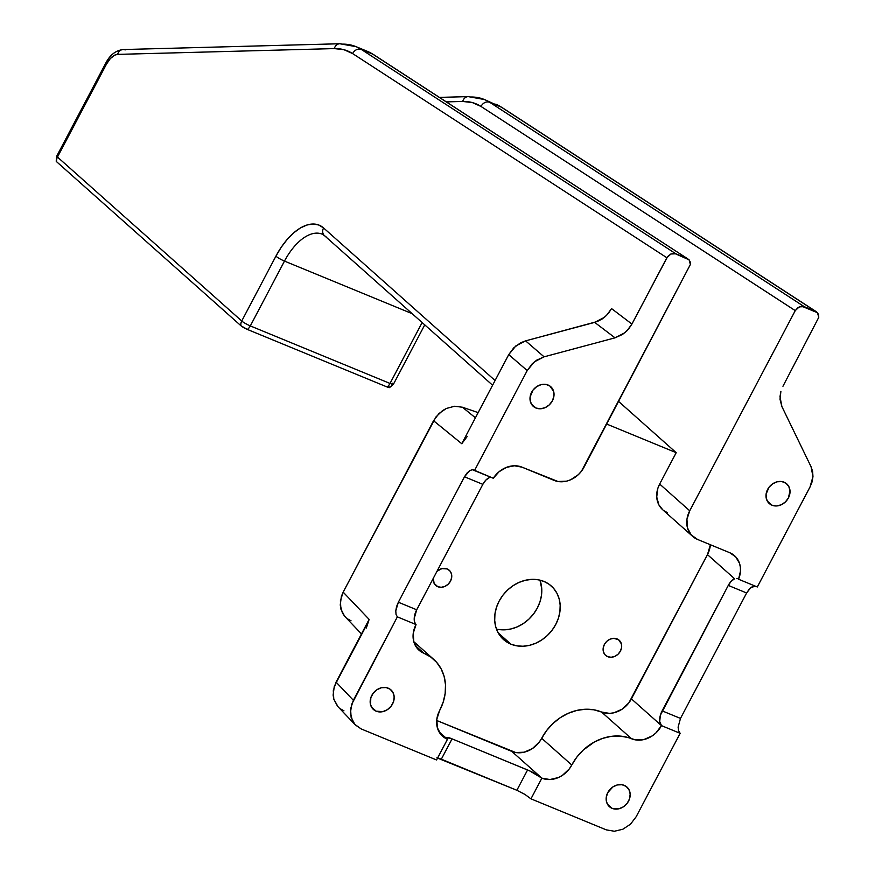 <?xml version="1.0" encoding="UTF-8"?>
<svg xmlns="http://www.w3.org/2000/svg" width="875" height="875" viewBox="0 0 875 875"><rect width="100%" height="100%" fill="white"/><g stroke="black" fill="none" stroke-linecap="round" stroke-linejoin="round"><path stroke-width="1.31" d="M543.966 581.438A35.875 30.133 -48.3 0 1 551.283 585.998A35.875 30.133 -48.3 0 1 553.109 628.808A35.875 30.133 -48.3 0 1 510.902 644.164L498.203 632.877L510.902 644.164L505.695 641.288L501.32 637.317L497.952 632.395L495.72 626.73L494.703 620.528L494.944 614.031L496.431 607.48L499.111 601.136L502.884 595.252L507.598 590.023L513.067 585.681L519.094 582.378L525.448 580.245L531.869 579.37L538.125 579.764L543.966 581.438L549.172 584.314L553.547 588.295L556.916 593.206L559.147 598.872L560.164 605.073L559.923 611.57L558.436 618.122L555.756 624.466L551.983 630.361L547.269 635.578L541.789 639.92L535.762 643.223L529.419 645.356L522.998 646.242L516.742 645.837L510.902 644.164A35.875 30.133 -48.3 0 1 503.584 639.603A35.875 30.133 -48.3 0 1 501.758 596.794A35.875 30.133 -48.3 0 1 543.966 581.438M498.312 629.442L496.464 629.059A35.875 30.133 131.7 0 0 531.519 616.438A35.875 30.133 131.7 0 0 539.973 580.147L541.734 588.678L541.494 595.186L540.006 601.727L537.327 608.07L533.553 613.966L528.839 619.183L523.37 623.525L517.344 626.828L510.989 628.961L504.569 629.847M436.855 571.364L441.908 568.597L447.158 568.936A10.161 8.542 -48.3 0 1 449.225 570.227A10.161 8.542 -48.3 0 1 449.75 582.356A10.161 8.542 -48.3 0 1 437.784 586.698L434.12 583.373L433.267 578.167M617.072 638.903A10.161 8.542 -48.3 0 1 619.15 640.194A10.161 8.542 -48.3 0 1 619.664 652.323A10.161 8.542 -48.3 0 1 607.709 656.677L604.986 654.73L603.4 651.733L603.181 648.134L604.362 644.481L606.769 641.331L610.028 639.166L613.648 638.312L618.548 639.712L621.381 643.836L621.6 647.434L620.419 651.087L618.012 654.237L614.753 656.403L611.133 657.256L607.709 656.677A10.161 8.542 -48.3 0 1 605.631 655.386A10.161 8.542 -48.3 0 1 605.117 643.256A10.161 8.542 -48.3 0 1 617.072 638.903M784.066 482.202A13.158 11.047 -48.3 0 1 786.756 483.875A13.158 11.047 -48.3 0 1 787.423 499.57A13.158 11.047 -48.3 0 1 771.947 505.203L767.288 501.069L771.947 505.203L768.436 502.688L766.38 498.816L766.095 494.156L769.005 487.266L772.745 483.766L777.284 481.764L781.933 481.589L785.98 483.262L788.812 486.522L790.005 490.875L788.386 497.984L785.28 502.053L781.058 504.864L776.377 505.969L771.947 505.203A13.158 11.047 -48.3 0 1 769.267 503.53A13.158 11.047 -48.3 0 1 768.589 487.834A13.158 11.047 -48.3 0 1 784.066 482.202M548.078 385.022A13.158 11.047 -48.3 0 1 550.758 386.695A13.158 11.047 -48.3 0 1 551.425 402.391A13.158 11.047 -48.3 0 1 535.948 408.023L531.3 403.889L535.948 408.023L532.438 405.508L530.381 401.636L530.097 396.977L533.006 390.086L536.747 386.586L541.286 384.584L545.934 384.409L549.981 386.083L553.645 391.42L553.93 396.08L552.398 400.805L549.281 404.873L545.07 407.684L540.389 408.789L535.948 408.023A13.158 11.047 -48.3 0 1 533.269 406.35A13.158 11.047 -48.3 0 1 532.602 390.655A13.158 11.047 -48.3 0 1 548.078 385.022M388.237 688.177A13.158 11.047 -48.3 0 1 390.917 689.85A13.158 11.047 -48.3 0 1 391.595 705.545A13.158 11.047 -48.3 0 1 376.119 711.178L371.459 707.033L376.119 711.178L372.608 708.662L370.552 704.78L370.814 697.725L373.177 693.241L376.917 689.73L381.445 687.739L386.094 687.564L390.152 689.237L392.984 692.497L394.177 696.839L393.542 701.63L391.18 706.114L387.439 709.625L382.911 711.616L376.119 711.178A13.158 11.047 -48.3 0 1 373.439 709.505A13.158 11.047 -48.3 0 1 372.761 693.809A13.158 11.047 -48.3 0 1 388.237 688.177M624.236 785.356A13.158 11.047 -48.3 0 1 626.916 787.03A13.158 11.047 -48.3 0 1 627.583 802.725A13.158 11.047 -48.3 0 1 612.106 808.358L607.458 804.212L612.106 808.358L608.595 805.842L606.539 801.97L606.255 797.311L607.786 792.586L612.905 786.909L617.444 784.919L622.092 784.744L626.15 786.417L628.983 789.677L630.175 794.03L629.541 798.809L627.178 803.294L623.438 806.805L618.898 808.795L612.106 808.358A13.158 11.047 -48.3 0 1 609.427 806.684A13.158 11.047 -48.3 0 1 608.759 790.989A13.158 11.047 -48.3 0 1 624.236 785.356M755.136 586.075L750.564 587.913L746.627 592.977L680.487 718.419L678.103 727.114L678.595 730.822L680.159 733.316L636.169 816.736L630.525 824.152L622.858 829.237L614.348 831.25L606.288 829.861L530.961 798.842L524.902 794.402L516.862 790.278L436.877 757.805M436.559 759.97L361.222 728.952L354.845 724.391L351.105 717.336L350.591 708.881L353.369 700.284L397.359 616.864L396.047 614.469L395.773 610.848L398.355 602.23L464.483 476.788L469.711 470.619L472.369 469.711L474.523 470.52L527.209 370.573L508.736 354.616L461.759 443.723L433.541 420.722L343.175 592.134L369.141 619.391L336.066 682.117L353.369 700.284L336.066 682.117L333.288 690.703L333.802 699.169L337.531 706.212L355.348 724.938L361.222 728.952L436.559 759.97L447.464 739.287A23.92 20.092 -48.3 0 1 442.586 736.247A23.92 20.092 -48.3 0 1 439.611 710.598L443.188 702.144L445.167 693.416L445.495 684.753L444.139 676.484L441.153 668.927L436.669 662.375L430.839 657.081L423.894 653.242A47.83 40.173 -48.3 0 1 433.65 659.323A47.83 40.173 -48.3 0 1 439.611 710.598L436.833 719.195L437.347 727.661L441.077 734.716L447.464 739.287L439.009 731.762L447.464 739.287A11.955 1.827 -152.2 0 1 446.327 737.592A11.955 1.827 -152.2 0 1 452.058 738.861L446.359 737.538L447.464 739.287L436.559 759.97M810.009 487.025L757.312 586.972L810.009 487.025L812.077 481.895L812.962 476.602L810.009 487.025M522.003 467.163L557.988 481.502L566.442 481.184L570.675 479.762L578.342 474.666L581.481 471.177L690.375 264.502L583.997 467.25A23.92 20.092 -48.3 0 1 554.094 480.386L522.003 467.163A23.92 20.092 -48.3 0 0 493.292 478.253L499.1 471.712L506.483 467.359L514.478 465.773L522.003 467.163M815.566 311.325L817.48 312.703L801.817 306.25L798.055 307.519L795.255 310.625L689.73 510.792L686.941 519.378L687.455 527.844L691.195 534.898L697.583 539.47A23.92 20.092 -48.3 0 1 692.705 536.43A23.92 20.092 -48.3 0 1 689.73 510.792L659.663 484.039L676.2 452.681L618.669 401.494L676.2 452.681L659.663 484.039L689.73 510.792L795.255 310.625L799.269 306.852L804.245 306.666L489.759 102.331L804.245 306.666L815.566 311.325L501.08 107.002L489.759 102.331A7.175 6.092 123 0 0 481.031 106.466L472.38 102.583L462.7 101.456L446.37 101.894L462.7 101.456A112.405 58.538 112.4 0 1 481.031 106.466L795.255 310.625L481.031 106.466A7.175 6.092 -57 0 1 489.759 102.331L501.08 107.002L816.419 311.773L501.933 107.45A7.175 6.092 123 0 0 501.08 107.002A119.58 62.278 -67.6 0 0 495.698 104.169A119.58 62.278 112.4 0 1 501.08 107.002A7.175 6.092 -57 0 1 501.998 107.494M325.927 236.545A7.175 6.027 -48.3 0 1 324.395 235.561A7.175 6.027 -48.3 0 1 323.564 227.938L495.075 380.527L323.564 227.938L318.73 224.995L313.097 224L306.906 225.017L300.366 227.992L293.748 232.805L287.306 239.291L281.28 247.177L275.909 256.178L241.741 320.994L57.477 157.052L106.444 64.17L110.337 58.559L114.778 55.125L117.633 54.381L334.316 48.595L343.995 49.711L352.658 53.605L666.881 257.753L670.884 253.991L675.861 253.794L361.375 49.47L675.861 253.794L687.192 258.464L372.706 54.13L361.375 49.47A7.175 6.092 123 0 0 352.658 53.605L666.881 257.753L631.914 324.067L611.57 308.602L631.914 324.067L628.786 328.77L624.772 332.784L615.027 337.837L594.683 322.383L525.602 340.867L544.075 356.825L615.027 337.837L594.683 322.383L604.428 317.319L608.442 313.316L611.57 308.602L606.539 315.416L602.164 318.992L597.253 321.53L525.602 340.867L515.867 345.909L508.736 354.616L527.209 370.573L534.341 361.878L544.075 356.825L525.602 340.867L520.538 342.836L513.767 347.812L508.736 354.616L461.759 443.723L467.184 436.527M782.95 386.258L818.759 317.363L782.95 386.258M754.917 586.064L752.041 586.884L749.131 589.312L746.627 592.977L728.273 585.419L660.395 715.192L659.706 721.47L661.478 725.627L680.159 733.316L636.169 816.736L630.525 824.152L622.858 829.237L614.348 831.25L606.288 829.861L530.961 798.842L541.866 778.159L511.798 751.406L436.691 720.475L515.692 752.522L524.147 752.205L532.394 748.584L539.186 742.208L541.702 738.27L571.769 765.023A47.83 40.173 -48.3 0 1 631.575 738.763L601.508 712.009A47.83 40.173 131.7 0 0 541.702 738.27L571.769 765.023A23.92 20.092 -48.3 0 1 541.866 778.159L511.798 751.406A23.92 20.092 131.7 0 0 541.702 738.27L546.733 730.417L553.011 723.461L560.317 717.664L568.345 713.267L576.811 710.423L585.375 709.242L593.72 709.778L601.508 712.009A23.92 20.092 131.7 0 0 631.411 698.873L661.478 725.627A23.92 20.092 -48.3 0 1 631.575 738.763L601.508 712.009L609.569 713.398L613.856 712.808L622.103 709.188L628.895 702.811L707.47 554.619A23.92 20.092 131.7 0 0 710.38 544.742L707.47 554.619L734.628 578.78L707.47 554.619L631.411 698.873L661.478 725.627A11.955 6.223 112.4 0 1 662.134 710.861L680.487 718.419L746.627 592.977L728.273 585.419A11.955 6.223 112.4 0 1 734.628 578.78L731.248 581.197L728.273 585.419L662.134 710.861L680.487 718.419L678.103 727.114L678.595 730.822L680.159 733.316L661.478 725.627L655.823 733.031L652.17 735.93L643.913 739.55L635.469 739.878L627.769 737.439L619.664 736.05L611.166 736.367L602.613 738.391L594.322 742.022L583.078 750.203L576.789 757.17L569.253 768.95L562.461 775.327L558.447 777.536L549.927 779.538L541.866 778.159L529.506 770.798L452.058 738.861L527.57 769.956A11.955 1.827 -152.2 0 1 541.866 778.159L530.961 798.842L524.902 794.402L516.862 790.278L527.57 769.956L516.862 790.278L441.339 759.183L452.058 738.861L441.339 759.183L437.631 757.936M354.845 724.391L352.592 721.109L350.427 713.202L351.586 704.517L397.359 616.864L416.041 624.564L414.608 622.114L414.225 618.45L416.697 609.788L482.836 484.345L485.811 480.134L489.191 477.706A11.955 6.223 -67.6 0 0 482.836 484.345L464.483 476.788L398.355 602.23L416.697 609.788A11.955 6.223 -67.6 0 0 416.041 624.564L413.262 633.15L413.777 641.616L417.506 648.67L423.894 653.242L415.439 645.717L423.894 653.242A23.92 20.092 -48.3 0 1 419.016 650.202A23.92 20.092 -48.3 0 1 416.041 624.564L397.359 616.864L396.047 614.469L395.773 610.848L396.583 606.55L398.355 602.23L416.697 609.788L482.836 484.345L464.483 476.788L466.944 473.113L469.711 470.619L472.369 469.711L493.292 478.253L473.616 469.941M490.339 477.411L491.444 477.4L490.339 477.411M697.583 539.47L729.673 552.683A23.92 20.092 -48.3 0 1 734.552 555.723A23.92 20.092 -48.3 0 1 738.544 579.239L757.312 586.972L738.544 579.239L740.48 571.102L740.348 567.098L739.495 563.303L735.722 556.883L729.673 552.683L697.583 539.47M781.889 406.558L811.07 466.769L812.962 476.602L812.623 471.472L811.07 466.769L781.889 406.558L779.997 396.703L780.883 391.409L780.019 399.317L781.889 406.558M662.714 509.742L658.886 504.875L656.72 496.967L657.869 488.272L659.663 484.039A23.92 20.092 131.7 0 0 662.638 509.688L692.705 536.43M818.606 314.814L818.759 317.363L817.48 312.703L818.606 314.814M373.559 54.578A7.175 6.092 123 0 0 372.706 54.13L687.192 258.464L373.559 54.578L367.314 51.308A119.58 62.278 112.4 0 1 372.706 54.13A119.58 62.278 -67.6 0 0 367.314 51.308L355.983 46.638A119.58 62.278 112.4 0 1 361.375 49.47L372.706 54.13A7.175 6.092 -57 0 1 373.614 54.622M690.222 261.953L690.375 264.502L689.106 259.831L690.222 261.953M687.192 258.464L689.106 259.831L674.691 253.466L670.884 253.991L667.636 256.572L631.914 324.067L626.883 330.881L622.497 334.447L615.027 337.837L544.075 356.825L536.616 360.205L532.241 363.77L527.209 370.573L474.523 470.52M366.352 627.977L369.141 619.391L343.175 592.134L435.969 416.927L442.466 410.681L446.305 408.472L454.519 406.262L462.427 407.225L478.155 412.617L462.427 407.225L475.42 417.812L462.427 407.225L454.519 406.262L446.305 408.472L438.977 413.536L433.541 420.722L461.759 443.723L464.177 439.917M344.641 616.23L342.398 612.959L340.233 605.052L341.381 596.356L343.175 592.134L340.397 600.72L340.911 609.186L344.641 616.23L361.473 633.927M676.2 452.681L606.758 424.091L676.2 452.681M468.07 96.622A7.175 5.972 88.5 0 0 462.7 101.456A7.175 5.972 -91.5 0 1 468.169 96.611A7.175 5.972 -91.5 0 1 470.247 97.005A119.58 62.278 112.4 0 1 484.367 99.509A119.58 62.278 112.4 0 1 489.759 102.331A119.58 62.278 -67.6 0 0 484.367 99.498M341.863 44.133A119.58 62.278 112.4 0 1 355.983 46.638L339.784 43.75A7.175 5.972 -91.5 0 1 341.863 44.133M736.761 578.43L737.702 578.692M321.781 234.008A47.83 24.905 112.4 0 0 284.484 261.1A7.175 1.094 -152.2 0 1 275.909 256.178A7.175 1.094 27.8 0 0 284.484 261.1L250.316 325.916L284.484 261.1L412.202 313.688L284.484 261.1A47.83 24.905 112.4 0 1 322.088 234.128L324.461 235.627A7.175 6.027 131.7 0 1 323.564 227.938A55.005 28.645 -67.6 0 0 275.909 256.178L241.741 320.994L57.477 157.052L106.444 64.17A16.745 8.717 112.4 0 1 117.633 54.381L334.316 48.595A112.405 58.538 112.4 0 1 352.658 53.605A7.175 6.092 -57 0 1 361.375 49.47A119.58 62.278 -67.6 0 0 355.983 46.638M125.18 49.93A7.175 5.972 -91.5 0 0 123.003 49.547A7.175 5.972 -91.5 0 0 117.633 54.381A7.175 5.972 88.5 0 1 123.102 49.547C115.686 50.477 109.9 55.016 105.755 63.164A7.175 1.094 27.8 0 0 106.444 64.17A7.175 1.094 -152.2 0 1 105.755 63.164L56.788 156.034A7.175 1.094 27.8 0 0 57.477 157.052A7.175 1.094 -152.2 0 1 56.788 156.034L56.197 161.186A5.348 0.82 27.8 0 0 56.711 161.82L240.975 325.762A5.348 0.82 27.8 0 0 247.362 329.438A7.175 3.741 -67.6 0 0 250.316 325.916L390.02 383.447L422.133 322.536L390.02 383.447L250.316 325.916A7.175 3.741 112.4 0 1 247.362 329.438L387.078 386.969A7.175 3.741 -67.6 0 0 390.02 383.447A7.175 3.741 112.4 0 1 387.078 386.969A5.348 0.82 27.8 0 0 389.539 387.603L393.455 384.202A7.175 1.094 -152.2 0 1 390.02 383.447A7.175 1.094 27.8 0 0 393.455 384.202A7.175 1.094 -152.2 0 0 392.777 383.184M667.516 512.717L664.048 510.803M437.062 571.167A10.161 8.542 -48.3 0 1 447.158 568.936L449.87 570.872L451.456 573.869L451.675 577.467L450.494 581.12L448.098 584.27L444.839 586.436L441.219 587.289L437.784 586.698A10.161 8.542 -48.3 0 1 435.717 585.408A10.161 8.542 -48.3 0 1 433.234 578.43M367.347 623.623L334.283 686.339L333.123 695.034L333.802 699.169L338.078 706.814M340.452 708.859L343.919 710.773M339.697 43.75A7.175 5.972 88.5 0 0 334.316 48.595A7.175 5.972 -91.5 0 1 339.784 43.75L123.102 49.547M56.416 160.967L56.711 161.82A7.175 6.027 -48.3 0 1 57.477 157.052A7.175 6.027 131.7 0 0 56.711 161.82L240.975 325.762A7.175 6.027 -48.3 0 1 241.741 320.994A7.175 6.027 131.7 0 0 240.975 325.762L247.362 329.438L387.078 386.969L389.419 387.625L389.123 386.772M250.316 325.916A7.175 1.094 -152.2 0 1 241.741 320.994A7.175 1.094 27.8 0 0 250.316 325.916M351.028 620.791L347.55 618.877M413.777 641.648L433.65 659.323M439.436 97.388L468.169 96.611L484.367 99.509L501.933 107.45M424.747 324.855L393.455 384.202M492.592 385.23L324.461 235.627"/></g></svg>
